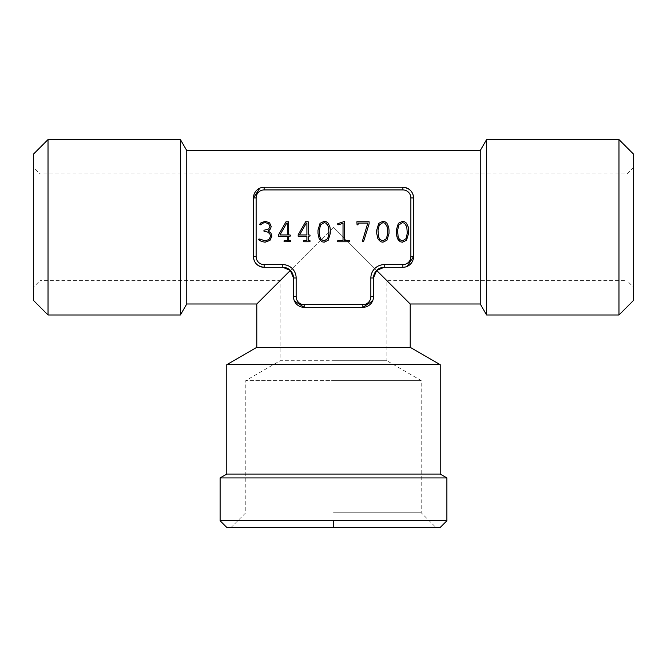 <?xml version="1.0" encoding="UTF-8"?>
<svg xmlns="http://www.w3.org/2000/svg" width="667" height="667" viewBox="0 0 667 667"><rect width="100%" height="100%" fill="white"/><g stroke="black" fill="none" stroke-linecap="round" stroke-linejoin="round"><path stroke-width="0.5" stroke-dasharray="3.33 2.5" d="M333.5 512.756L421.21 512.756L333.5 512.756M435.884 527.43L351.918 527.43L435.884 527.43L421.21 512.756L421.21 380.557L333.5 380.557L421.21 380.557L386.86 360.722L333.5 360.722L386.86 360.722L386.86 280.64L626.98 280.64L626.98 173.92L626.98 280.64L633.65 287.31L633.65 227.28L633.65 287.31M231.115 527.43L333.5 527.43L231.115 527.43L245.79 512.756L245.79 380.557L333.5 380.557L245.79 380.557L280.14 360.722L333.5 360.722L280.14 360.722L280.14 280.64L40.02 280.64L40.02 227.28L40.02 280.64L33.35 287.31M633.65 167.25L626.98 173.92L40.02 173.92L40.02 227.28L40.02 173.92L33.35 167.25L33.35 227.28L33.35 167.25M333.5 227.28L376.647 270.427L333.5 227.28L290.353 270.427L333.5 227.28M33.35 300.317L33.35 154.244M633.65 300.317L633.65 154.244M48.024 139.57L48.024 314.991M618.976 314.991L618.976 139.57M180.407 139.57L180.407 314.991M486.593 314.991L486.593 139.57M186.76 150.575L186.76 303.985M480.24 303.985L480.24 150.575M220.11 520.76L333.5 520.76L333.5 527.43L440.22 527.43L226.78 527.43M407.145 266.408L402.868 267.3C409.563 266.475 413.123 262.915 413.54 256.628L413.54 197.932C413.123 191.646 409.563 188.086 402.868 187.26L264.132 187.26C257.437 188.086 253.877 191.646 253.46 197.932L253.46 227.28L253.46 197.932L256.128 197.932L256.128 256.628L253.46 256.628C253.877 262.915 257.437 266.475 264.132 267.3L282.808 267.3L290.353 270.427L256.795 303.985L290.353 270.427L293.48 277.972L293.48 296.648C294.305 303.343 297.866 306.903 304.152 307.32L362.848 307.32C369.134 306.903 372.695 303.343 373.52 296.648L372.628 300.925M259.855 188.152L264.132 187.26L402.868 187.26L264.132 187.26A10.672 10.672 0 0 0 253.46 197.932L253.46 256.628A10.672 10.672 0 0 0 264.132 267.3L264.132 264.632L282.808 264.632C290.862 265.466 295.314 269.91 296.148 277.972L293.48 277.972A10.672 10.672 0 0 0 282.808 267.3L264.132 267.3L282.808 267.3L282.808 264.632M404.836 298.616L376.647 270.427L384.192 267.3L402.868 267.3A10.672 10.672 0 0 0 413.54 256.628L413.54 227.28M402.868 187.26A10.672 10.672 0 0 1 413.54 197.932L413.54 197.932A10.672 10.672 0 0 0 402.868 187.26L402.868 189.928L264.132 189.928A8.004 8.004 -45 0 0 256.128 197.932M410.205 347.34L256.795 347.34M294.372 300.925L293.48 296.648L293.48 277.972A10.672 10.672 0 0 0 282.808 267.3M296.148 277.972L296.148 296.648A8.004 8.004 -135 0 0 304.152 304.652L362.848 304.652L362.848 307.32A10.672 10.672 0 0 0 373.52 296.648L373.52 277.972L373.52 296.648L373.52 277.972L376.647 270.427M220.11 477.922L446.89 477.922M362.848 304.652A8.004 8.004 135 0 0 370.852 296.648L373.52 296.648A10.672 10.672 0 0 1 362.848 307.32L304.152 307.32L304.152 304.652M296.148 296.648L293.48 296.648A10.672 10.672 0 0 0 304.152 307.32A10.672 10.672 0 0 1 293.48 296.648L293.48 277.972M440.22 364.666L226.78 364.666M373.52 277.972A10.672 10.672 0 0 1 384.192 267.3A10.672 10.672 0 0 0 373.52 277.972L370.852 277.972C371.686 269.918 376.13 265.466 384.192 264.632L402.868 264.632A8.004 8.004 135 0 0 410.872 256.628L410.872 197.932A8.004 8.004 45 0 0 402.868 189.928M333.5 520.76L446.89 520.76L333.5 520.76M226.78 474.07L440.22 474.07M382.85 221.336L385.084 221.803L386.835 223.112L388.669 226.922L389.019 230.132L389.019 233.433L386.943 240.245L382.891 242.213L380.665 241.746L378.906 240.437L377.088 236.627L376.722 233.433L376.722 230.132L378.781 223.32L382.85 221.336M338.219 224.804L337.744 223.695L344.322 221.502L344.322 240.479L348.916 240.479M349.583 240.662L349.583 241.596L348.916 241.779L338.436 241.779M337.769 241.596L337.569 241.129M337.769 240.662L343.021 240.479L343.021 223.32L338.678 224.696M303.743 241.596L303.527 241.129M303.743 240.662L306.903 240.479L306.903 236.235L298.149 236.235L298.191 234.726L305.603 221.769L308.204 221.769L308.204 234.934L309.313 234.934M310.022 235.118L310.022 236.051L308.204 236.235L308.204 240.479L309.238 240.479M309.98 240.662L309.98 241.596L309.238 241.779L304.477 241.779M261.072 222.678L265.441 221.336L269.593 222.853L271.211 226.463L270.443 228.981L269.251 230.24M270.952 233.15L271.903 236.143L269.96 240.378L265.099 242.213L261.547 241.487L258.979 240.003M258.738 239.47L258.921 239.028M259.93 239.078L265.132 240.912L269.034 239.453L270.61 236.201L269.835 233.859L267.609 232.049L264.666 231.382M263.974 231.207L263.965 230.257L268.726 228.981L269.91 226.43L268.676 223.787L265.458 222.636L262.898 223.112L261.03 224.429M260.647 224.812L259.88 224.704M284.167 241.596L283.95 241.129M284.167 240.662L287.327 240.479L287.327 236.235L278.573 236.235L278.606 234.726L286.026 221.769L288.628 221.769L288.628 234.934L289.736 234.934M290.445 235.118L290.445 236.051L288.628 236.235L288.628 240.479L289.661 240.479M290.403 240.662L290.403 241.596L289.661 241.779L284.901 241.779M324.112 221.336L326.346 221.803L328.106 223.112L329.94 226.922L330.29 230.132L330.29 233.433L328.214 240.245L324.162 242.213L321.936 241.746L320.177 240.437L318.359 236.627L317.992 233.433L317.992 230.132L320.052 223.32L324.112 221.336M363.44 241.646L362.59 241.587M362.406 241.137L367.8 223.07L358.179 223.07L358.179 224.195M358.004 224.862L357.07 224.862L356.887 221.769L369.101 221.769L369.101 223.854L363.732 241.112M402.426 221.336L404.661 221.803L406.42 223.112L408.246 226.922L408.596 230.132L408.596 233.433L406.52 240.245L402.468 242.213L400.242 241.746L398.482 240.437L396.665 236.627L396.298 233.433L396.298 230.132L398.357 223.32L402.426 221.336M387.193 226.78L385.968 224.17L382.866 222.636L379.298 224.954L378.022 230.307L378.022 233.242L378.556 236.768L380.815 240.353L382.891 240.912L386.443 238.611L387.719 233.242L387.193 226.78M299.55 234.934L306.336 223.07L306.903 223.07L306.903 234.934L299.55 234.934M279.973 234.934L286.76 223.07L287.327 223.07L287.327 234.934L279.973 234.934M328.464 226.78L327.239 224.17L324.129 222.636L320.569 224.954L319.293 230.307L319.293 233.242L319.818 236.768L322.086 240.353L324.162 240.912L327.705 238.611L328.989 233.242L328.464 226.78M406.77 226.78L405.544 224.17L402.443 222.636L398.874 224.954L397.599 230.307L397.599 233.242L398.132 236.768L400.392 240.353L402.468 240.912L406.02 238.611L407.295 233.242L406.77 226.78M264.132 189.928L264.132 187.26A10.672 10.672 0 0 0 253.46 197.932M253.46 256.628A10.672 10.672 0 0 0 264.132 267.3M402.868 264.632L402.868 267.3A10.672 10.672 0 0 0 413.54 256.628L410.872 256.628M413.54 197.932L410.872 197.932M256.128 256.628A8.004 8.004 -135 0 0 264.132 264.632M384.192 267.3L384.192 264.632M370.852 296.648L370.852 277.972"/><path stroke-width="1" d="M226.78 474.07L440.22 474.07L446.89 477.922L220.11 477.922L226.78 474.07L226.78 364.666L256.795 347.34L410.205 347.34L440.22 364.666L226.78 364.666M220.11 520.76L446.89 520.76L333.5 520.76L333.5 527.43L440.22 527.43L226.78 527.43L220.11 520.76L220.11 477.922M480.24 303.985L480.24 150.575L486.593 139.57L486.593 314.991L480.24 303.985L410.205 303.985L404.836 298.616M186.76 303.985L180.407 314.991L180.407 139.57L186.76 150.575L186.76 303.985L256.795 303.985L256.795 347.34M618.976 314.991L618.976 139.57L633.65 154.244L633.65 300.317L618.976 314.991L486.593 314.991M48.024 139.57L48.024 314.991L33.35 300.317L33.35 154.244L48.024 139.57L180.407 139.57M633.65 227.28L633.65 167.25L633.65 227.28M373.52 277.972A10.672 10.672 0 0 1 384.192 267.3L384.192 264.632A13.34 13.34 -45 0 0 370.852 277.972L373.52 277.972A10.672 10.672 0 0 1 384.192 267.3L376.647 270.427L410.205 303.985L376.647 270.427L373.52 277.972L373.52 296.648A10.672 10.672 0 0 1 362.848 307.32L304.152 307.32L294.372 300.925M290.353 270.427L256.795 303.985L290.353 270.427L282.808 267.3A10.672 10.672 0 0 1 293.48 277.972L290.353 270.427M259.855 188.152L253.46 197.932A10.672 10.672 0 0 1 264.132 187.26L402.868 187.26C409.563 188.086 413.123 191.646 413.54 197.932L413.54 256.628L407.145 266.408M372.628 300.925L362.848 307.32L304.152 307.32A10.672 10.672 0 0 1 293.48 296.648L293.48 277.972A10.672 10.672 0 0 0 282.808 267.3L264.132 267.3C257.437 266.475 253.877 262.915 253.46 256.628L256.128 256.628L256.128 197.932A8.004 8.004 -45 0 1 264.132 189.928L402.868 189.928A8.004 8.004 45 0 1 410.872 197.932L410.872 256.628L413.54 256.628A10.672 10.672 0 0 1 402.868 267.3L402.868 264.632L384.192 264.632M413.54 227.28L413.54 256.628A10.672 10.672 0 0 1 402.868 267.3L384.192 267.3M264.132 189.928L264.132 187.26A10.672 10.672 0 0 0 253.46 197.932L253.46 256.628A10.672 10.672 0 0 0 264.132 267.3A10.672 10.672 0 0 1 253.46 256.628M413.54 197.932A10.672 10.672 0 0 0 402.868 187.26A10.672 10.672 0 0 1 413.54 197.932L410.872 197.932M348.916 240.479L344.322 240.479L344.322 221.502L337.744 223.695L337.777 224.604L338.678 224.696L338.219 224.804M338.436 241.779L348.916 241.779L349.583 241.596L349.583 240.662M337.569 241.129L337.769 241.596M303.527 241.129L303.743 240.662L303.743 241.596L304.477 241.779L303.743 241.596M309.313 234.934L308.204 234.934L308.204 221.769L305.603 221.769L298.191 234.726L298.149 236.235L306.903 236.235L306.903 240.479L303.743 240.662M309.238 240.479L308.204 240.479L308.204 236.235L310.022 236.051L310.022 235.118M269.251 230.24L268.159 230.899L270.952 233.15L268.159 230.899L270.443 228.981L271.211 226.463L269.593 222.853L265.441 221.336L261.072 222.678L259.688 224.27L261.072 222.678M258.979 240.003L261.547 241.487L265.099 242.213L269.96 240.378L271.903 236.143L270.952 233.15M258.921 239.028L259.93 239.078L258.738 239.47M264.666 231.382L267.609 232.049L269.835 233.859L270.61 236.201L269.034 239.453L265.132 240.912L259.93 239.078M261.03 224.429L262.898 223.112L265.458 222.636L268.676 223.787L269.91 226.43L268.726 228.981L263.965 230.257L263.974 231.207M259.88 224.704L260.647 224.812M283.95 241.129L284.167 240.662L284.167 241.596L284.901 241.779L284.167 241.596M289.736 234.934L288.628 234.934L288.628 221.769L286.026 221.769L278.606 234.726L278.573 236.235L287.327 236.235L287.327 240.479L284.167 240.662M290.445 235.118L290.445 236.051L288.628 236.235L288.628 240.479L290.403 240.662L290.403 241.596L284.901 241.779M362.59 241.587L362.406 241.137L363.056 241.779L363.732 241.112L363.44 241.646M358.179 224.195L358.179 223.07L367.8 223.07L362.406 241.137M386.835 223.112L385.084 221.803L382.85 221.336L378.781 223.32L376.722 230.132L376.722 233.433L377.889 238.753L380.665 241.746L382.891 242.213L386.943 240.245L389.019 233.433L389.019 230.132L388.669 226.922L386.835 223.112M338.678 224.696L343.021 223.32L343.021 240.479L337.769 240.662M304.477 241.779L309.238 241.779L309.98 241.596L309.98 240.662M328.106 223.112L326.346 221.803L324.112 221.336L320.052 223.32L317.992 230.132L317.992 233.433L319.159 238.753L321.936 241.746L324.162 242.213L328.214 240.245L330.29 233.433L330.29 230.132L329.94 226.922L328.106 223.112M358.004 224.862L357.07 224.862L356.887 221.769L369.101 221.769L369.101 223.854L363.732 241.112M406.42 223.112L404.661 221.803L402.426 221.336L398.357 223.32L396.298 230.132L396.298 233.433L397.465 238.753L400.242 241.746L402.468 242.213L406.52 240.245L408.596 233.433L408.596 230.132L408.246 226.922L406.42 223.112M384.926 223.203L387.193 226.78L387.719 233.242L386.443 238.611L382.891 240.912L379.773 239.386L378.556 236.768L378.022 230.307L379.298 224.954L382.866 222.636L384.926 223.203M299.55 234.934L306.336 223.07L306.903 223.07L306.903 234.934L299.55 234.934M290.403 240.662L289.661 240.479M279.973 234.934L286.76 223.07L287.327 223.07L287.327 234.934L279.973 234.934M326.188 223.203L328.464 226.78L328.989 233.242L327.705 238.611L324.162 240.912L321.044 239.386L319.818 236.768L319.293 230.307L320.569 224.954L324.129 222.636L326.188 223.203M404.502 223.203L406.77 226.78L407.295 233.242L406.02 238.611L402.468 240.912L399.35 239.386L398.132 236.768L397.599 230.307L398.874 224.954L402.443 222.636L404.502 223.203M402.868 187.26L402.868 189.928M253.46 197.932L256.128 197.932M264.132 267.3L264.132 264.632A8.004 8.004 -135 0 1 256.128 256.628M282.808 267.3L282.808 264.632L264.132 264.632M293.48 277.972L296.148 277.972A13.34 13.34 45 0 0 282.808 264.632M304.152 304.652L304.152 307.32A10.672 10.672 0 0 1 293.48 296.648L296.148 296.648A8.004 8.004 45 0 0 304.152 304.652L362.848 304.652A8.004 8.004 -45 0 0 370.852 296.648L370.852 277.972M370.852 296.648L373.52 296.648A10.672 10.672 0 0 1 362.848 307.32L362.848 304.652M410.872 256.628A8.004 8.004 135 0 1 402.868 264.632M296.148 277.972L296.148 296.648M48.024 314.991L180.407 314.991M618.976 139.57L486.593 139.57M480.24 150.575L186.76 150.575M410.205 347.34L410.205 303.985M440.22 527.43L446.89 520.76L446.89 477.922M440.22 474.07L440.22 364.666"/></g></svg>
